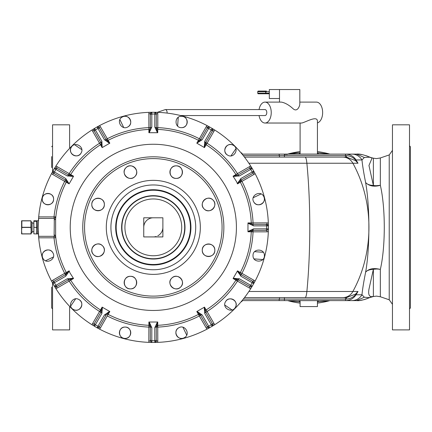 <?xml version="1.0" encoding="UTF-8"?>
<svg xmlns="http://www.w3.org/2000/svg" width="432" height="432" viewBox="0 0 432 432"><rect width="100%" height="100%" fill="white"/><g stroke="black" fill="none" stroke-linecap="round" stroke-linejoin="round"><path stroke-width="0.65" d="M21.6 223.776L21.6 224.213M21.6 230.947L21.6 230.51M30.91 220.784L21.6 220.784L21.6 233.939L31.163 233.939L31.163 230.65L30.91 233.939L21.859 233.939L21.6 230.65L21.859 227.448L30.91 227.448L31.163 230.65L30.91 220.784L30.91 227.448M21.859 227.448L21.859 220.871L30.91 220.871M143.748 217.793L143.748 236.925L162.88 236.925L162.88 217.793L143.748 217.793M180.857 242.406A31.39 31.39 0 0 1 138.262 254.907A31.39 31.39 0 0 1 125.766 212.312A31.39 31.39 0 0 1 168.361 199.816A31.39 31.39 0 0 1 180.857 242.406A31.39 31.39 0 0 0 168.361 199.816A31.39 31.39 0 0 0 125.766 212.312M144.391 196.954A31.687 31.687 0 0 1 183.719 218.441A31.687 31.687 0 0 1 162.232 257.764A31.687 31.687 0 0 1 122.909 236.282A31.687 31.687 0 0 1 144.391 196.954M32.065 231.979L32.065 230.051M32.065 224.667L32.065 232.303M32.065 223.452L32.065 231.52M103.82 207.014A6.28 6.28 0 0 0 104.355 204.482C104.744 196.382 91.411 196.382 91.8 204.482C91.411 212.576 104.744 212.576 104.355 204.482A6.28 6.28 0 0 0 103.734 201.755M132.7 177.979A6.28 6.28 0 0 0 134.87 176.564C140.875 171.11 131.447 161.681 125.993 167.686C119.993 173.135 129.422 182.563 134.87 176.564A6.28 6.28 0 0 0 136.355 174.199M170.105 173.669A6.28 6.28 0 0 0 176.191 178.4C184.291 178.789 184.291 165.456 176.191 165.845C168.091 165.456 168.091 178.789 176.191 178.4A6.28 6.28 0 0 0 178.929 177.773M205.124 199.217A6.28 6.28 0 0 0 204.109 208.921C209.563 214.92 218.992 205.492 212.987 200.043C207.538 194.038 198.11 203.467 204.109 208.921A6.28 6.28 0 0 0 206.485 210.411M214.18 247.466A6.28 6.28 0 0 0 202.273 250.241C201.884 258.336 215.217 258.336 214.828 250.241C215.217 242.141 201.884 242.141 202.273 250.241A6.28 6.28 0 0 0 210.028 256.338M182.417 281.804A6.28 6.28 0 0 0 171.752 278.159C165.753 283.608 175.181 293.036 180.63 287.037C186.635 281.583 177.206 272.155 171.752 278.159A6.28 6.28 0 0 0 170.262 280.53M132.98 276.858A6.28 6.28 0 0 0 130.432 276.318C122.332 275.929 122.332 289.262 130.432 288.873C138.532 289.262 138.532 275.929 130.432 276.318A6.28 6.28 0 0 0 127.699 276.944M103.928 247.973A6.28 6.28 0 0 0 102.514 245.803C97.065 239.798 87.637 249.226 93.636 254.68C99.09 260.68 108.518 251.251 102.514 245.803A6.28 6.28 0 0 0 100.154 244.318M92.335 201.938A6.28 6.28 0 0 0 94.181 209.407M94.235 209.444A6.28 6.28 0 0 0 96.752 210.616M96.779 210.622A6.28 6.28 0 0 0 102.087 209.309M102.125 209.277A6.28 6.28 0 0 0 103.799 207.063M103.707 201.701A6.28 6.28 0 0 0 101.963 199.552M101.925 199.519A6.28 6.28 0 0 0 99.414 198.347M99.355 198.331A6.28 6.28 0 0 0 96.595 198.38M96.53 198.396A6.28 6.28 0 0 0 92.356 201.895M136.377 174.139A6.28 6.28 0 0 0 131.015 165.872M130.961 165.866A6.28 6.28 0 0 0 128.207 166.255M128.174 166.266A6.28 6.28 0 0 0 124.2 172.87M124.205 172.903A6.28 6.28 0 0 0 125.145 175.511M125.183 175.565A6.28 6.28 0 0 0 127.17 177.487M127.219 177.52A6.28 6.28 0 0 0 129.854 178.373M129.902 178.378A6.28 6.28 0 0 0 132.646 177.995M178.956 177.763A6.28 6.28 0 0 0 181.121 176.013M181.154 175.964A6.28 6.28 0 0 0 173.47 166.466M173.41 166.493A6.28 6.28 0 0 0 170.095 173.605M206.523 210.422A6.28 6.28 0 0 0 211.939 209.763M211.988 209.731A6.28 6.28 0 0 0 210.622 198.553M210.568 198.536A6.28 6.28 0 0 0 205.146 199.206M210.098 256.322A6.28 6.28 0 0 0 214.272 252.817M214.288 252.779A6.28 6.28 0 0 0 214.202 247.514M170.251 280.573A6.28 6.28 0 0 0 180.63 287.037A6.28 6.28 0 0 0 182.12 284.666M182.137 284.618A6.28 6.28 0 0 0 182.428 281.864M127.661 276.961A6.28 6.28 0 0 0 125.501 278.71M125.469 278.748A6.28 6.28 0 0 0 124.335 284.083M124.346 284.137A6.28 6.28 0 0 0 125.599 286.6M125.636 286.648A6.28 6.28 0 0 0 127.845 288.317M127.904 288.344A6.28 6.28 0 0 0 133.153 288.252M133.213 288.225A6.28 6.28 0 0 0 135.367 286.475M135.389 286.448A6.28 6.28 0 0 0 136.566 283.937M136.577 283.878A6.28 6.28 0 0 0 133.007 276.874M100.089 244.296A6.28 6.28 0 0 0 97.351 244.004M97.276 244.015A6.28 6.28 0 0 0 92.713 246.98M92.686 247.023A6.28 6.28 0 0 0 91.827 249.658M91.822 249.712A6.28 6.28 0 0 0 92.2 252.455M92.221 252.509A6.28 6.28 0 0 0 98.804 256.473M98.869 256.468A6.28 6.28 0 0 0 103.442 253.498M103.469 253.454A6.28 6.28 0 0 0 103.95 248.022M37.028 224.921L37.028 230.429M133.952 161.384A68.758 68.758 0 0 1 219.289 208.003A68.758 68.758 0 0 1 172.67 293.333A68.758 68.758 0 0 1 87.34 246.715A68.758 68.758 0 0 1 133.952 161.384M33.858 227.27L36.666 227.448L36.785 230.65L36.666 220.784L33.858 220.784L33.858 227.27L36.666 227.448L37.028 220.963M33.858 227.448L33.858 233.847L36.666 233.939L36.785 230.65L36.785 233.939L37.206 233.939L37.206 220.784L38.416 220.633M33.858 233.847L36.785 233.939M212.549 323.978L205.772 312.244L207.068 311.499L206.113 309.982A98.053 98.053 0 0 0 235.931 280.163A1.496 1.496 0 0 1 236.158 279.887A1.496 1.496 0 0 0 235.931 280.163L237.94 279.671L239.409 278.797L233.226 278.262L237.352 271.112L240.905 276.205L240.737 274.385L241.191 274.644L241.936 273.348L240.349 272.511A98.053 98.053 0 0 0 251.267 231.779L247.957 231.79L252.536 230.348L266.9 230.348L253.055 230.348L253.055 231.844L251.267 231.779L251.246 232.2A98.053 98.053 0 0 0 251.267 231.779L252.758 230.348M252.007 230.548A1.496 1.496 0 0 0 251.5 231.039A1.496 1.496 0 0 1 252.007 230.548M253.028 255.598C252.677 262.926 264.74 262.926 264.389 255.598C264.74 248.27 252.677 248.27 253.028 255.598M241.191 274.644L253.179 281.567L240.737 274.385L237.492 270.848L240.349 272.511A1.496 1.496 0 0 0 240.932 274.493L240.451 274.055M248.875 285.984L237.746 279.558L233.064 278.516L233.226 278.262M205.427 311.369L205.627 311.985A1.496 1.496 0 0 1 206.113 309.982A98.053 98.053 0 0 0 235.931 280.163L233.064 278.516M237.19 279.472A1.496 1.496 0 0 0 236.504 279.639A1.496 1.496 0 0 1 237.19 279.472M235.705 280.519L235.931 280.163L237.454 281.113L238.199 279.823L250.187 286.74L252.218 286.211L254.983 281.302A115.09 115.09 0 0 0 268.331 231.482L268.396 228.852L266.652 228.852A1.496 1.058 90 0 1 265.594 230.348M225.547 301.676C221.578 307.843 232.027 313.875 235.386 307.352C239.355 301.185 228.906 295.153 225.547 301.676A5.681 5.681 0 0 1 235.618 302.119M239.409 278.797L250.722 285.325A1.496 1.058 -60 0 1 249.059 286.092L250.187 286.74L249.442 288.036A2.992 2.992 0 0 0 250.862 288.436A115.09 115.09 0 0 1 214.391 324.907L209.558 327.769L207.517 327.224L206.221 327.969A2.992 2.992 0 0 0 207.252 329.027A115.09 115.09 0 0 1 157.432 342.376A2.992 2.992 0 0 0 157.799 340.945L157.729 325.312A98.053 98.053 0 0 0 198.466 314.399A1.496 1.496 0 0 1 198.796 314.275A1.496 1.496 0 0 0 198.466 314.399L200.448 314.977L207.517 327.224L200.335 314.782L202.16 314.95L197.068 311.402L204.217 307.271L204.746 313.459L205.513 311.796L204.471 307.109L206.113 309.982A1.496 1.496 0 0 0 205.627 311.985M200.335 314.782L196.798 311.537L197.068 311.402M158.155 325.291L156.303 326.808L157.745 322.002L157.729 325.312A1.496 1.496 0 0 0 156.303 326.808L156.303 326.797A1.496 1.496 0 0 1 157.729 325.312A98.053 98.053 0 0 0 198.466 314.399L196.798 311.537M199.897 314.431A1.496 1.496 0 0 0 199.222 314.231A1.496 1.496 0 0 1 199.897 314.431M198.088 314.593L198.466 314.399L199.303 315.981L200.594 315.236L206.761 325.912M178.713 327.834C172.19 331.193 178.222 341.642 184.394 337.673C190.917 334.314 184.885 323.865 178.713 327.834A5.681 5.681 0 0 0 176.634 335.594A5.681 5.681 0 0 0 184.394 337.673M206.221 327.969L199.303 315.981A99.846 99.846 0 0 1 157.799 327.105L156.303 327.105L156.303 326.581L156.303 340.945L156.303 327.105M107.59 316.121L107.325 315.981A99.846 99.846 0 0 0 148.829 327.105L150.325 327.105L150.325 340.945L150.325 326.581L151.816 327.64L149.186 322.018L157.442 322.018L154.807 327.64L156.303 326.581M157.442 322.018L157.745 322.002M150.325 326.581L148.883 322.002L148.894 325.312L150.325 326.581M149.186 322.018L148.883 322.002M94.689 322.92L101.11 311.796L101.876 313.459L102.406 307.271L109.561 311.402L104.468 314.95L106.18 314.977L99.106 327.224L97.081 327.78L99.371 329.027A115.09 115.09 0 0 0 149.191 342.376L151.799 342.441A1.496 1.496 0 0 1 150.795 342.036A1.496 1.496 0 0 0 151.799 342.441L150.325 340.945L148.829 340.945L148.894 325.312A98.053 98.053 0 0 1 108.162 314.399A98.053 98.053 0 0 0 148.894 325.312M150.325 327.105L150.325 326.808M149.634 325.544A1.496 1.496 0 0 1 150.12 326.057A1.496 1.496 0 0 0 149.634 325.544M127.694 337.792A5.681 5.681 0 0 0 125.069 327.073C117.747 326.722 117.747 338.785 125.069 338.434C132.397 338.785 132.397 326.722 125.069 327.073A5.681 5.681 0 0 0 122.488 327.699M109.561 311.402L109.825 311.537L106.288 314.782L99.106 327.224L100.402 327.969L108.162 314.399A1.496 1.496 0 0 0 106.18 314.977L106.618 314.496M109.825 311.537L108.162 314.399A1.496 1.496 0 0 0 106.18 314.977M101.11 311.796L102.152 307.109L102.406 307.271M68.423 279.823L69.174 281.113L70.691 280.163A98.053 98.053 0 0 0 100.51 309.982A1.496 1.496 0 0 1 100.786 310.208A1.496 1.496 0 0 0 100.51 309.982L101.002 311.985M69.304 279.477L68.683 279.671A1.496 1.496 0 0 1 70.691 280.163A98.053 98.053 0 0 0 100.51 309.982L102.152 307.109M101.201 311.24A1.496 1.496 0 0 0 101.034 310.554A1.496 1.496 0 0 1 101.201 311.24M100.154 309.749L100.51 309.982L99.554 311.499L100.85 312.244L93.928 324.232L94.478 326.273A1.496 1.496 0 0 1 93.793 325.415A1.496 1.496 0 0 0 94.462 326.268L97.081 327.78M78.997 299.597C72.83 295.628 66.798 306.072 73.316 309.431C79.488 313.4 85.52 302.956 78.997 299.597A5.681 5.681 0 0 1 81.594 302.875M54.016 236.326L54.016 237.821L38.696 237.821L38.221 227.362L38.696 216.896A115.09 115.09 0 0 1 51.646 173.421L52.893 171.131L54.41 171.985A1.496 1.058 120 0 0 54.578 173.804L65.437 180.074L64.687 181.37L66.274 182.207A98.053 98.053 0 0 0 55.625 218.9L55.625 235.818A98.053 98.053 0 0 0 66.274 272.511A1.496 1.496 0 0 1 66.398 272.846A1.496 1.496 0 0 0 66.274 272.511L65.696 274.493L53.449 281.567L65.885 274.385L65.718 276.205L69.271 271.112L69.957 272.894L73.402 278.262L67.214 278.797L68.877 279.558L73.564 278.516L70.691 280.163A1.496 1.496 0 0 0 68.683 279.671M65.885 274.385L69.131 270.848L69.271 271.112M38.426 220.52L38.572 218.392L54.319 218.392L54.135 234.722L55.625 235.818L55.804 237.665A98.053 98.053 0 0 0 66.274 272.511L69.131 270.848M66.242 273.947A1.496 1.496 0 0 0 66.442 273.267A1.496 1.496 0 0 1 66.242 273.947M38.696 237.821A115.09 115.09 0 0 0 51.646 281.302L52.893 283.586L53.449 281.567L52.699 280.271L64.687 273.348A99.846 99.846 0 0 1 54.016 237.821L55.804 237.665A98.053 98.053 0 0 0 66.274 272.511L64.687 273.348L65.437 274.644M52.839 252.758C49.475 246.24 39.031 252.272 43 258.439C46.359 264.962 56.803 258.93 52.839 252.758A5.681 5.681 0 0 0 51.008 250.835M54.319 218.392L55.804 217.053L55.755 217.539M44.647 203.764A5.681 5.681 0 0 0 53.595 199.12C53.951 191.792 41.888 191.792 42.239 199.12C41.888 206.447 53.951 206.447 53.595 199.12A5.681 5.681 0 0 0 48.74 193.498M66.166 180.652L65.696 180.225A1.496 1.496 0 0 1 66.274 182.207A98.053 98.053 0 0 0 55.625 218.9L55.939 215.838M53.703 173.302L65.885 180.338L69.131 183.875L66.274 182.207A1.496 1.496 0 0 0 65.696 180.225M65.885 180.338L65.718 178.513L69.131 183.875M73.402 176.456L67.214 175.927L68.877 175.16L73.564 176.202L69.271 183.605M68.683 175.046A1.496 1.496 0 0 0 69.012 175.187A1.496 1.496 0 0 1 68.683 175.046L70.691 174.56L73.564 176.202M69.433 175.246A1.496 1.496 0 0 0 70.119 175.079A1.496 1.496 0 0 1 69.433 175.246M68.877 175.16L56.435 167.978L68.423 174.901L69.174 173.605L70.691 174.56A98.053 98.053 0 0 1 100.51 144.736A98.053 98.053 0 0 0 70.691 174.56M81.076 153.047C85.045 146.875 74.596 140.843 71.237 147.366C67.273 153.538 77.717 159.565 81.076 153.047A5.681 5.681 0 0 1 72.679 154.694M99.306 143.381L100.856 142.484L101.002 142.733A1.496 1.496 0 0 1 100.51 144.736L99.554 143.219L100.85 142.474L93.928 130.486L101.002 142.733A1.496 1.496 0 0 1 100.51 144.736L102.152 147.609L101.11 142.927L101.876 141.264L102.152 147.609M101.196 143.338L101.002 142.733M109.561 143.316L104.468 139.768L106.288 139.936L109.825 143.181L102.406 147.447M106.029 139.482L107.325 138.737L100.402 126.749L99.106 127.494L106.288 139.936L108.162 140.324L109.825 143.181M106.726 140.292A1.496 1.496 0 0 0 107.406 140.486A1.496 1.496 0 0 1 106.726 140.292M150.482 113.103A1.496 1.496 0 0 0 150.325 113.773L148.829 113.773L148.894 129.406A98.053 98.053 0 0 0 108.162 140.324L107.325 138.737A99.846 99.846 0 0 1 148.829 127.613L150.325 127.613M127.91 126.884C134.433 123.525 128.401 113.076 122.234 117.045C115.711 120.404 121.743 130.853 127.91 126.884A5.681 5.681 0 0 0 129.843 125.053M150.19 128.536L150.325 127.915A1.496 1.496 0 0 1 148.894 129.406A98.053 98.053 0 0 0 108.54 140.125A98.053 98.053 0 0 1 148.894 129.406A98.053 98.053 0 0 0 108.162 140.324M148.883 132.716L148.894 129.406A1.496 1.496 0 0 0 150.325 127.915L148.883 132.716L157.745 132.716L156.303 128.137L156.303 113.773L156.303 127.613L157.799 127.613L157.799 113.773L156.303 113.773L154.807 112.277L154.807 114.021A1.496 1.058 0 0 1 156.303 115.074M100.402 126.749A2.992 2.992 0 0 0 99.371 125.69A115.09 115.09 0 0 1 149.191 112.342L151.799 112.277L150.325 113.773L150.325 128.137L151.816 127.078L149.186 132.7M157.442 132.7L154.807 127.078L156.303 128.137M156.303 127.915L157.729 129.406L157.745 132.716M156.503 128.66A1.496 1.496 0 0 0 156.989 129.173A1.496 1.496 0 0 1 156.503 128.66M157.729 129.406L157.799 127.613A99.846 99.846 0 0 1 199.303 138.737L200.594 139.482L207.517 127.494L200.335 139.936L196.798 143.181L198.466 140.324A98.053 98.053 0 0 0 157.729 129.406A98.053 98.053 0 0 1 158.155 129.427A98.053 98.053 0 0 0 157.729 129.406A98.053 98.053 0 0 1 198.466 140.324A98.053 98.053 0 0 0 158.155 129.427A98.053 98.053 0 0 1 198.466 140.324L206.221 126.749L207.517 127.494L209.558 126.949L208.688 128.455A1.496 1.058 -150 0 0 206.863 128.623M181.553 127.645C188.881 127.996 188.881 115.933 181.553 116.284C174.226 115.933 174.226 127.996 181.553 127.645A5.681 5.681 0 0 0 184.145 127.019M200.016 140.211L200.448 139.741A1.496 1.496 0 0 1 198.466 140.324A1.496 1.496 0 0 0 200.448 139.741M200.335 139.936L202.16 139.768L196.798 143.181M204.217 147.447L204.746 141.264L205.513 142.927L204.471 147.609L197.068 143.316M205.627 142.733A1.496 1.496 0 0 0 205.486 143.062A1.496 1.496 0 0 1 205.627 142.733L206.113 144.736L204.471 147.609M205.421 143.478A1.496 1.496 0 0 0 205.589 144.164A1.496 1.496 0 0 1 205.421 143.478M205.513 142.927L212.695 130.486L205.772 142.474L207.068 143.219L206.113 144.736A98.053 98.053 0 0 1 235.931 174.56A98.053 98.053 0 0 0 206.469 144.968A98.053 98.053 0 0 1 235.931 174.56A98.053 98.053 0 0 0 206.113 144.736M227.626 155.126C233.798 159.095 239.83 148.646 233.307 145.287C227.135 141.318 221.103 151.767 227.626 155.126A5.681 5.681 0 0 1 225.034 151.853M238.199 174.901L237.94 175.046A1.496 1.496 0 0 1 235.931 174.56L237.454 173.605L238.199 174.901M237.335 175.241L237.94 175.046A1.496 1.496 0 0 1 235.931 174.56L233.064 176.202L237.94 175.046M214.391 129.811L212.166 128.455L212.695 130.486L213.991 131.231A2.992 2.992 0 0 0 214.391 129.811A115.09 115.09 0 0 1 250.862 166.282L252.218 168.507L250.187 167.978L237.746 175.16L239.409 175.927L233.226 176.456L236.666 181.823L237.492 183.875L240.737 180.338L252.045 173.804L241.191 180.074L241.936 181.37L253.924 174.447L253.179 173.156L253.724 171.115L252.218 171.985A1.496 1.058 60 0 1 252.045 173.804M237.352 183.605L240.905 178.513L240.737 180.338M240.932 180.225L240.349 182.207L237.492 183.875M240.381 180.776A1.496 1.496 0 0 0 240.181 181.451A1.496 1.496 0 0 1 240.381 180.776M240.543 182.585A98.053 98.053 0 0 0 240.349 182.207L241.936 181.37A99.846 99.846 0 0 1 253.055 222.874L253.055 224.37L252.758 224.37A1.496 1.496 0 0 1 251.267 222.944A98.053 98.053 0 0 0 240.349 182.207L240.543 182.585A98.053 98.053 0 0 0 240.349 182.207A98.053 98.053 0 0 1 251.267 222.944L266.9 222.874L266.9 224.37L252.536 224.37L247.957 222.928L251.267 222.944A1.496 1.496 0 0 0 252.758 224.37L252.137 224.235M253.789 201.96C257.148 208.483 267.592 202.451 263.628 196.279C260.269 189.756 249.82 195.788 253.789 201.96A5.681 5.681 0 0 0 255.62 203.888M252.536 224.37L253.595 225.866L247.973 223.231L247.957 231.79M247.973 223.231L247.957 222.928M247.973 231.487L253.595 228.852L252.536 230.348M263.342 252.315L254.621 251.656M254.075 258.887L262.791 259.546M235.386 307.352A5.681 5.681 0 0 0 235.64 302.173M224.813 305.041L232.033 309.976M212.695 324.232L212.042 323.104L212.695 324.232L212.166 326.268A1.496 1.496 0 0 0 212.695 324.232L213.991 323.487L207.068 311.499A99.846 99.846 0 0 0 237.454 281.113L249.442 288.036M205.513 311.796L212.042 323.104A1.496 1.058 150 0 1 211.275 324.767L212.15 326.273L213.116 325.69M186.716 335.124L182.93 327.245M121.192 336.906A5.681 5.681 0 0 0 127.661 337.808M122.445 327.721A5.681 5.681 0 0 0 119.453 331.933M119.443 331.987A5.681 5.681 0 0 0 119.702 334.6M119.718 334.654A5.681 5.681 0 0 0 121.144 336.857M101.876 313.459L95.348 324.767A1.496 1.058 30 0 1 94.581 323.104L93.928 324.232L92.637 323.487L99.554 311.499A99.846 99.846 0 0 1 69.174 281.113L57.186 288.036L56.435 286.74L54.405 286.211A1.496 1.496 0 0 0 56.435 286.74L57.569 286.092A1.496 1.058 -120 0 1 55.906 285.325L54.394 286.195L55.766 288.436A115.09 115.09 0 0 0 92.237 324.907L93.506 325.69M73.316 309.431A5.681 5.681 0 0 0 81.734 305.591M81.745 305.548A5.681 5.681 0 0 0 81.605 302.908M75.627 298.858L70.697 306.072M68.877 279.558L57.569 286.092M45.549 260.761L53.428 256.975M50.96 250.803A5.681 5.681 0 0 0 43 258.439M54.135 234.722L54.319 236.326A1.496 1.496 0 0 1 55.804 237.665A1.496 1.496 0 0 0 54.319 236.326L38.572 236.326L38.426 234.203M54.135 220.001L55.625 218.9M54.016 218.392L54.016 216.896L55.831 216.794L55.652 218.57M48.686 193.493A5.681 5.681 0 0 0 43.805 195.199M43.772 195.232A5.681 5.681 0 0 0 42.865 201.712M42.881 201.739A5.681 5.681 0 0 0 44.615 203.737M71.237 147.366A5.681 5.681 0 0 0 72.635 154.661M81.815 149.677L74.601 144.742M106.288 139.936L99.106 127.494L97.065 126.949L97.934 128.455A1.496 1.058 -30 0 1 99.76 128.623M119.912 119.594L123.698 127.478M129.865 125.01A5.681 5.681 0 0 0 130.723 122.521M130.729 122.467A5.681 5.681 0 0 0 126.409 116.446M126.365 116.435A5.681 5.681 0 0 0 122.234 117.045M178.265 117.331L177.606 126.052M184.172 127.003A5.681 5.681 0 0 0 187.175 122.78M187.18 122.742A5.681 5.681 0 0 0 186.921 120.107M186.91 120.074A5.681 5.681 0 0 0 185.468 117.855M185.441 117.823A5.681 5.681 0 0 0 181.553 116.284M233.307 145.287A5.681 5.681 0 0 0 228.112 145.039M228.085 145.049A5.681 5.681 0 0 0 224.888 149.132M224.883 149.164A5.681 5.681 0 0 0 225.018 151.799M230.996 155.86L235.931 148.651M261.079 193.957L253.195 197.743M255.663 203.915A5.681 5.681 0 0 0 260.809 204.395M260.852 204.379A5.681 5.681 0 0 0 264.227 200.464M264.238 200.405A5.681 5.681 0 0 0 263.628 196.279M253.055 224.37L266.9 224.37L268.396 225.844A1.496 1.496 0 0 0 268.078 224.948M268.321 231.687L268.348 231.044M268.375 229.986L268.396 225.866L266.652 225.866A1.496 1.058 -90 0 0 265.594 224.37M253.735 283.586L253.179 281.567L253.924 280.271L241.936 273.348A99.846 99.846 0 0 0 253.055 231.844L266.9 231.844L266.9 230.348L268.396 228.874M253.919 282.998A1.496 1.496 0 0 0 253.784 282.231M252.218 286.211A1.496 1.496 0 0 1 251.365 286.88A1.496 1.496 0 0 0 252.218 286.211L250.862 288.436M206.863 326.095A1.496 1.058 -30 0 0 208.688 326.263L209.558 327.769L207.252 329.027M208.85 327.969A1.496 1.496 0 0 1 208.138 327.812A1.496 1.496 0 0 0 208.85 327.969M155.633 342.193A1.496 1.496 0 0 0 156.303 340.945L154.807 342.441L157.432 342.376M155.941 342.419L151.799 342.441M97.67 327.964A1.496 1.496 0 0 0 98.442 327.834M54.977 287.167L52.893 283.586A1.496 1.496 0 0 1 52.742 282.517A1.496 1.496 0 0 0 52.893 283.586M51.543 281.113L51.851 281.686M52.353 282.614L52.898 283.603L65.718 276.205M55.874 288.614L55.534 288.063M92.059 324.799L92.605 325.139M99.257 326.97L106.029 315.236M99.554 329.125L98.987 328.822M98.059 328.32L97.07 327.775L104.468 314.95M148.986 342.371L149.629 342.392M150.687 342.419L152.118 342.446M157.642 342.371L156.994 342.392M207.068 329.125L207.641 328.822M208.57 328.32L209.817 327.623M214.564 324.799L214.018 325.139M250.749 288.614L251.095 288.063M251.645 287.167L252.229 286.2L250.722 285.325L252.218 282.733L253.724 283.608L254.27 282.614M255.08 281.113L254.777 281.686M38.416 234.085L38.286 231.26M52.704 171.812A1.496 1.496 0 0 0 52.855 172.525M38.696 216.896L54.016 216.896A99.846 99.846 0 0 1 64.687 181.37L52.699 174.447L53.449 173.156L52.893 171.131L54.394 168.523L55.906 169.393A1.496 1.058 -60 0 1 57.569 168.631L68.423 174.901M93.733 129.827A1.496 1.496 0 0 0 93.928 130.486L92.637 131.231L99.554 143.219A99.846 99.846 0 0 0 69.174 173.605L57.186 166.682L56.435 167.978L54.394 168.523M54.977 167.557L54.4 168.518A1.496 1.496 0 0 1 55.226 167.854A1.496 1.496 0 0 0 54.405 168.507L55.766 166.282A115.09 115.09 0 0 1 92.237 129.811L94.478 128.444L95.348 129.951A1.496 1.058 150 0 0 94.581 131.614M93.928 130.486L94.462 128.455M94.478 128.444L98.059 126.398M98.485 126.911A1.496 1.496 0 0 0 97.772 126.749A1.496 1.496 0 0 1 98.485 126.911M99.371 125.69L97.081 126.938M209.542 126.938L207.252 125.69A115.09 115.09 0 0 0 157.432 112.342L151.799 112.277A1.496 1.496 0 0 0 150.925 112.574M155.52 112.46A1.496 1.496 0 0 1 156.055 112.952A1.496 1.496 0 0 0 155.52 112.46M207.992 126.992A1.496 1.496 0 0 0 207.517 127.494M208.57 126.398L212.15 128.444L211.275 129.951A1.496 1.058 30 0 1 212.042 131.614M212.166 128.455L213.116 129.028M212.895 129.654A1.496 1.496 0 0 0 212.674 128.957A1.496 1.496 0 0 1 212.895 129.654M251.829 168.075A1.496 1.496 0 0 0 251.078 167.783M252.218 168.507L250.722 169.393A1.496 1.058 -120 0 0 249.059 168.631M252.229 168.523L254.27 172.103M253.735 171.131A1.496 1.496 0 0 1 253.892 172.168A1.496 1.496 0 0 0 253.735 171.131L254.983 173.421A115.09 115.09 0 0 1 268.331 223.241L268.396 225.844M267.932 224.786A1.496 1.496 0 0 0 266.9 224.37M268.321 223.031L268.348 223.679M268.375 224.732L268.396 226.147M255.08 173.605L254.777 173.032M250.749 166.104L251.095 166.655M251.645 167.557L252.229 168.518M214.564 129.924L214.018 129.578M207.068 125.593L207.641 125.896M157.642 112.347L156.994 112.325M155.941 112.298L154.526 112.277M148.986 112.347L149.629 112.325M150.687 112.298L151.81 112.277L151.816 114.021A1.496 1.058 180 0 0 150.325 115.074M99.554 125.593L98.987 125.896M92.059 129.924L92.605 129.578M93.506 129.028L94.732 128.293M55.874 166.104L55.534 166.655M51.543 173.605L51.851 173.032M52.353 172.103L52.898 171.115M94.689 131.798L94.079 130.739M156.303 115.29L156.303 127.613M211.939 131.798L205.772 142.474M265.383 230.348L266.603 230.348M57.748 168.734L56.695 168.124M150.325 339.433L150.325 340.654M57.748 285.984L56.695 286.594M240.932 274.493A1.496 1.496 0 0 1 240.349 272.511A98.053 98.053 0 0 0 251.267 231.779A98.053 98.053 0 0 1 251.246 232.2A98.053 98.053 0 0 1 240.478 272.263M55.831 237.929L55.652 236.147M266.42 91.082L258.331 91.082L266.42 91.082A0.599 0.491 90 0 0 265.928 91.681L265.718 91.681A0.599 0.281 -90 0 1 265.999 91.082M257.731 93.177L258.331 93.771L269.32 93.771L258.336 93.771A0.599 0.599 -90 0 1 257.737 93.177L265.718 93.177L265.718 91.681L257.737 91.681A0.599 0.599 -90 0 1 258.336 91.082L257.731 91.681L257.737 93.177L257.731 91.681M158.009 129.422A98.053 98.053 0 0 1 198.212 140.195A98.053 98.053 0 0 0 158.009 129.422M279.499 102.103L279.499 89.548L269.32 89.548L269.32 98.518L279.499 98.518M167.076 113.092A2.992 1.777 -90 0 0 167.103 112.568A2.992 1.777 -90 0 0 165.326 109.577L265.01 109.577A2.992 1.777 90 0 1 266.787 112.568A2.992 1.777 90 0 1 265.01 115.555L180.63 115.555M279.499 89.548L299.824 89.548L299.824 104.031C299.873 105.7 297.351 112.747 292.977 108.632C288.965 105.003 285.12 102.827 281.448 102.103L265.01 102.103A10.465 6.226 90 0 1 271.237 112.531A10.465 6.226 90 0 1 265.054 123.028A10.465 6.226 90 0 1 265.01 123.028A10.465 6.226 90 0 1 259.043 115.555M241.094 152.923L241.688 152.923L241.094 152.923M259.043 109.577A10.465 6.226 90 0 1 264.967 102.103A10.465 6.226 90 0 1 265.01 102.103M316.381 102.103A10.465 6.226 90 0 1 316.424 102.103A10.465 6.226 90 0 1 322.628 111.721A10.465 6.226 90 0 1 317.428 122.893M248.886 163.237L306.882 163.237A11.956 2.079 -90 0 0 305.068 157.108L244.474 157.108M369.554 157.194L372.071 158.031L369.209 156.913L369.554 157.194L364.354 157.496L361.978 159.948L356.044 159.948L358.009 163.237L355.59 160.645L346.491 157.108L346.486 155.633L345.503 155.612L345.503 154.121C350.023 154.235 353.538 156.179 356.044 159.948L355.709 160.153C353.219 157.367 350.147 155.86 346.486 155.633M305.068 157.108L346.491 157.108L345.503 157.108L345.503 155.612L279.337 155.612L279.083 154.121L242.093 154.121M301.752 123.028L301.838 123.028C306.52 121.813 317.893 114.955 317.428 121.667L317.428 154.089A1.496 1.496 0 0 0 317.731 154.121M369.549 157.075C363.701 154.715 359.381 153.733 356.589 154.121L352.064 154.121A11.956 11.551 -90 0 1 361.978 159.948C362.491 165.332 363.706 172.859 365.618 182.531C367.124 184.302 369.711 185.279 373.378 185.452A11.956 7.247 180 0 0 376.472 185.701L380.338 185.312C385.592 207.722 385.592 246.996 380.338 269.411A11.956 7.247 180 0 0 376.472 269.023L373.378 269.266L368.982 289.089C368.091 294.257 369.122 296.789 372.071 296.687L372.562 296.46M330.863 300.602L352.064 300.602C356.357 300.456 359.662 298.517 361.978 294.77C362.491 289.386 363.706 281.858 365.618 272.192C368.766 268.704 373.675 267.775 380.338 269.411L380.338 296.757L376.472 296.114L373.378 296.525L373.378 269.266C369.349 269.595 366.763 270.567 365.618 272.192C369.97 248.135 369.97 206.588 365.618 182.531C369.187 186.106 374.096 187.034 380.338 185.312L380.338 157.961L389.227 154.926L392.461 150.401M380.338 157.961L376.472 158.603L373.378 158.198L373.378 185.452L368.966 165.505L372.071 158.031L368.944 156.789M243.302 155.612L279.337 155.612L279.59 157.108L345.503 157.108M355.59 160.645L355.709 160.153L358.009 163.237L352.874 163.237A11.956 11.551 -90 0 0 342.787 157.108M369.554 297.529L372.071 296.687L369.549 297.643L364.354 297.227L361.978 294.77L356.044 294.77C353.538 298.539 350.023 300.483 345.503 300.602L345.503 299.106L346.486 299.084C350.147 298.863 353.219 297.356 355.709 294.565L356.044 294.77L358.009 291.481L355.709 294.565L355.59 294.073L346.491 297.61L342.787 297.61A11.956 11.551 -90 0 0 352.874 291.481L358.009 291.481L355.59 294.073M244.474 297.61L342.787 297.61M241.348 301.498L241.985 301.498L241.094 301.795M364.354 157.496L356.589 154.121L330.923 154.121M317.428 154.089L300.094 154.089L300.094 123.028M367.222 156.071L362.923 154.796M362.378 154.683L359.208 154.235M358.533 154.181L356.589 154.121M346.486 299.084L346.491 297.61M373.378 296.525L369.538 297.648C363.695 300.002 359.375 300.985 356.589 300.602L284.413 300.602L284.413 299.106L345.503 299.106L345.503 297.61L284.413 297.61L284.413 299.106L279.337 299.106L279.59 297.61M300.094 306.58L317.428 306.58L317.428 300.629L300.094 300.629L300.094 306.58M352.636 154.121L279.083 154.121M330.07 154.121L318.217 152.923L318.217 154.121M299.306 154.121L299.306 152.923L287.453 154.121L242.287 154.121L241.688 152.923L241.985 153.225L241.348 153.225M300.094 154.089A1.496 1.496 0 0 1 299.792 154.121M327.823 153.554L329.74 154.073A76.232 76.232 0 0 0 317.428 151.627L323.568 152.582M300.094 151.627A76.232 76.232 0 0 0 287.782 154.073L300.094 151.627M369.203 297.81L368.766 298.01M367.616 298.49L363.922 299.689M363.631 299.759L360.38 300.359M359.797 300.429L356.697 300.602M352.696 300.602L356.589 300.602L364.354 297.227M287.453 300.602L299.306 301.795A75.033 75.033 0 0 0 300.094 301.892M287.782 300.645A76.232 76.232 0 0 0 300.094 303.097M317.428 303.097A76.232 76.232 0 0 0 329.74 300.645L318.217 301.795L318.217 300.602M299.306 300.602L299.306 301.795L300.094 301.795M330.07 300.602L329.74 300.645L330.07 300.602M284.413 300.602L242.093 300.602L241.985 300.899L242.287 300.602M299.792 300.602A1.496 1.496 0 0 1 300.094 300.629M317.731 300.602A1.496 1.496 0 0 0 317.428 300.629M392.461 317.342L392.461 124.821L409.504 124.821L409.504 329.897L392.461 329.897L392.461 317.342M409.504 308.88L410.4 307.984L410.4 146.734L409.504 145.838M69.611 306.353L69.611 329.897L52.569 329.897L52.569 283.009M52.569 171.709L52.569 124.821L69.611 124.821L69.611 148.365M52.569 308.88L51.673 307.984L51.673 287.145M51.673 167.573L51.673 156.605M21.859 227.27L30.91 227.27M21.859 233.847L30.91 233.847M178.238 240.975A28.399 28.399 0 0 1 139.698 252.283A28.399 28.399 0 0 1 128.39 213.743A28.399 28.399 0 0 1 166.93 202.435A28.399 28.399 0 0 1 178.238 240.975M31.163 221.978L31.941 221.978L32.065 232.621M163.766 262.991A37.13 37.13 0 0 1 117.682 237.816A37.13 37.13 0 0 1 142.857 191.732A37.13 37.13 0 0 1 188.941 216.907A37.13 37.13 0 0 1 163.766 262.991M163.906 263.471A37.633 37.633 0 0 1 117.202 237.956A37.633 37.633 0 0 1 142.717 191.252A37.633 37.633 0 0 1 189.421 216.767A37.633 37.633 0 0 1 163.906 263.471M165.251 268.04A42.395 42.395 0 0 1 112.633 239.296A42.395 42.395 0 0 1 141.377 186.678A42.395 42.395 0 0 1 193.995 215.422A42.395 42.395 0 0 1 165.251 268.04M32.184 223.025L33.739 223.025L33.858 231.811M166.547 272.473A47.018 47.018 0 0 1 108.2 240.597A47.018 47.018 0 0 1 140.076 182.245A47.018 47.018 0 0 1 198.428 214.121A47.018 47.018 0 0 1 166.547 272.473M36.666 221.297L33.858 221.297M215.228 193.536A70.551 70.551 0 0 0 119.491 165.445A70.551 70.551 0 0 0 91.4 261.182A70.551 70.551 0 0 0 187.137 289.273A70.551 70.551 0 0 0 215.228 193.536M236.061 235.057A83.106 83.106 0 0 0 113.47 154.429A83.106 83.106 0 0 0 169.598 308.853A83.106 83.106 0 0 0 235.953 236.115L236.061 235.057A83.106 83.106 0 0 1 235.953 236.115M55.625 235.818A98.053 98.053 0 0 0 66.274 272.511M253.595 228.852L266.652 228.852L266.652 225.866L253.595 225.866M240.905 276.205L252.218 282.733A1.496 1.058 120 0 0 252.045 280.913M204.746 313.459L211.275 324.767L208.688 326.263L202.16 314.95M157.799 340.945L156.303 340.945M154.807 327.64L154.807 342.441M156.303 339.644A1.496 1.058 180 0 1 154.807 340.702L151.816 340.702L151.816 327.64M150.325 339.644A1.496 1.058 0 0 0 151.816 340.702L151.816 342.441M99.76 326.095A1.496 1.058 -150 0 1 97.934 326.263L95.348 324.767L94.478 326.273M67.214 278.797L55.906 285.325L54.41 282.733A1.496 1.058 60 0 1 54.578 280.913M67.214 175.927L55.906 169.393L54.41 171.985L65.718 178.513M104.468 139.768L97.934 128.455L95.348 129.951L101.876 141.264M154.807 127.078L154.807 114.021L151.816 114.021L151.816 127.078M204.746 141.264L211.275 129.951L208.688 128.455L202.16 139.768M213.991 131.231L207.068 143.219A99.846 99.846 0 0 1 237.454 173.605L249.442 166.682L250.187 167.978M240.905 178.513L252.218 171.985L250.722 169.393L239.409 175.927M266.9 231.844A2.992 2.992 0 0 0 268.331 231.482M254.983 281.302A2.992 2.992 0 0 0 253.924 280.271M214.391 324.907A2.992 2.992 0 0 0 213.991 323.487M148.829 340.945A2.992 2.992 0 0 0 149.191 342.376M99.371 329.027A2.992 2.992 0 0 0 100.402 327.969M92.637 323.487A2.992 2.992 0 0 0 92.237 324.907M55.766 288.436A2.992 2.992 0 0 0 57.186 288.036M52.699 280.271A2.992 2.992 0 0 0 51.646 281.302M51.646 173.421A2.992 2.992 0 0 0 52.699 174.447M57.186 166.682A2.992 2.992 0 0 0 55.766 166.282M92.237 129.811A2.992 2.992 0 0 0 92.637 131.231M149.191 112.342A2.992 2.992 0 0 0 148.829 113.773M157.799 113.773A2.992 2.992 0 0 0 157.432 112.342M207.252 125.69A2.992 2.992 0 0 0 206.221 126.749M250.862 166.282A2.992 2.992 0 0 0 249.442 166.682M253.924 174.447A2.992 2.992 0 0 0 254.983 173.421M268.331 223.241A2.992 2.992 0 0 0 266.9 222.874M69.336 173.351L68.44 174.906M199.033 138.596L200.588 139.493M242.071 273.083L241.175 274.639M207.322 311.337L205.767 312.233M64.552 181.634L65.448 180.085M269.32 93.177L265.928 93.177L265.928 91.681L269.32 91.681M266.42 93.771A0.599 0.491 90 0 1 265.928 93.177L265.718 93.177A0.599 0.281 90 0 0 265.999 93.771M143.748 227.362A9.563 9.563 0 0 1 153.311 217.793M162.88 227.362A9.563 9.563 0 0 1 157.788 235.818M156.13 236.504A9.563 9.563 0 0 1 153.311 236.925M305.068 297.61A11.956 2.079 -90 0 0 306.882 291.481A131.533 22.842 90 0 0 306.882 163.237L352.874 163.237C374.296 202.192 374.296 252.526 352.874 291.481L248.886 291.481M284.413 157.108L284.413 154.121M317.428 152.923L318.217 152.923A75.033 75.033 0 0 0 317.428 152.831M300.094 152.831A75.033 75.033 0 0 0 299.306 152.923L300.094 152.923M380.338 296.757L389.227 299.792L389.227 154.926M317.428 301.892A75.033 75.033 0 0 0 318.217 301.795L317.428 301.795M279.083 300.602L279.337 299.106L243.302 299.106M241.844 300.899L241.985 301.498M287.453 154.418L284.413 154.418M31.163 232.74L31.941 232.74M32.184 231.692L33.739 231.692M38.41 233.939L37.028 233.755M165.326 109.577L157.307 112.336M265.01 123.028L301.795 123.028M299.824 102.103L316.424 102.103M373.378 158.198L371.056 157.572M368.188 156.46L367.702 156.26M389.227 299.792L392.461 304.317M369.544 297.648L368.879 297.956M51.673 146.734L52.569 145.838"/></g></svg>
